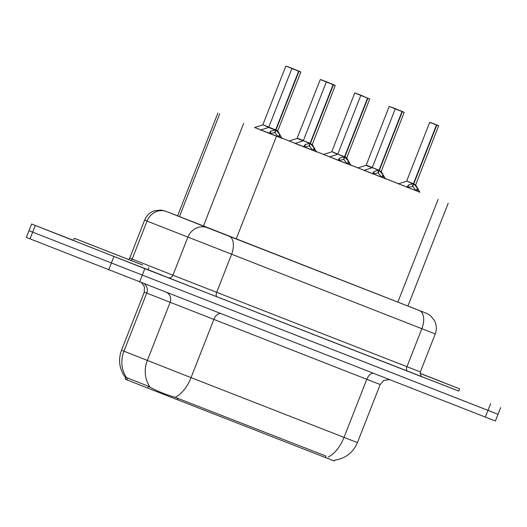 <?xml version="1.0" encoding="UTF-8"?>
<svg xmlns="http://www.w3.org/2000/svg" width="527" height="527" viewBox="0 0 527 527"><rect width="100%" height="100%" fill="white"/><g stroke="black" fill="none" stroke-linecap="round" stroke-linejoin="round"><path stroke-width="0.79" d="M364.091 170.313L357.985 167.889M329.638 156.862L323.532 154.437M295.186 143.403L289.079 140.979M260.733 129.945L254.633 127.521M419.782 192.151L398.458 183.798M385.329 178.699L364.005 170.34M350.877 165.241L329.553 156.888M316.424 151.783L295.107 143.43M281.971 138.331L260.654 129.971M254.699 127.501L419.736 192.065M125.722 377.714L125.162 379.144L149.457 388.781L331.951 460.104L334.355 461.026L334.698 460.17M358.057 167.869L350.751 165.017M323.604 154.411L316.299 151.559M289.152 140.959L281.846 138.1M398.616 183.745L385.211 178.482M126.546 377.714A27.99 25.685 111.6 0 1 123.95 351.206L121.506 350.224C118.305 359.019 119.122 367.424 123.944 375.441L125.657 377.852L127.462 377.958L148.449 386.278L151.743 388.135C158.186 391.535 165.992 394.598 175.162 397.318L325.824 456.013M494.346 412.845L28.978 230.714L498.022 414.314L495.4 421.014L26.35 237.413L31.6 224.015L73.549 240.371M177.606 215.833L172.019 213.652A15.994 8.807 -68.7 0 0 172.019 213.652L423.728 312.241L207.328 227.717A15.994 14.677 111.6 0 0 187.823 237.262L172.942 275.232L420.355 371.917C420.414 375.25 421.119 376.957 422.456 377.029M458.773 391.06L144.833 268.665L31.6 224.015M268.928 133.456L271.056 130.979L275.628 129.919L274.607 132.521L269.995 133.68M298.967 71.316L300.818 72.034L298.967 71.316L275.95 130.05L279.534 134.293L281.932 138.535M298.644 71.191L291.886 68.53L300.015 71.54L292.801 68.727L298.644 71.191L275.647 129.859L268.889 127.205L275.628 129.919M275.95 130.05L274.929 132.646L274.804 132.02M276.319 130.459L277.841 131.052L277.821 130.709L269.626 127.494M279.534 134.293L278.473 136.994L274.929 132.646M287.847 66.679L293.987 69.083L285.851 66.073L262.861 124.747L268.922 127.132L263.599 125.037M294.784 69.577L288.15 66.797M142.692 265.028L74.366 238.29L142.692 265.028M148.825 267.472L147.949 269.705L121.394 259.37L73.49 240.523L74.366 238.29M309.626 143.469L310.074 143.377L309.059 145.972L304.448 147.138L305.508 144.438L309.626 143.469L303.341 140.656L310.074 143.377M333.42 84.775L335.271 85.486L333.42 84.775L310.403 143.502L313.987 147.744L316.384 151.987M333.09 84.643L326.332 81.988L334.467 84.999L327.254 82.179L333.09 84.643L310.1 143.318L304.079 140.953M310.403 143.502L309.382 146.104L309.25 145.478M310.429 143.443L303.341 140.663M313.987 147.744L312.926 150.445L309.382 146.104M303.381 146.908L305.508 144.438M344.072 156.927L344.526 156.835L343.512 159.431L338.901 160.597L339.961 157.889L344.072 156.927L337.794 154.115L344.526 156.835M367.543 98.101L360.784 95.446L369.723 98.944L361.706 95.637L367.543 98.101L344.553 156.769L348.439 161.203L350.83 165.445M344.856 156.96L343.835 159.556L343.703 158.937M360.784 95.446L337.794 154.115L344.546 156.776L338.532 154.411M367.872 98.226L344.875 156.901L346.726 157.619L344.875 156.894M348.439 161.203L347.379 163.904L343.835 159.556M337.833 160.366L339.961 157.889M378.524 170.379L378.979 170.287L377.964 172.882L373.353 174.048L374.414 171.347L378.524 170.379L372.246 167.573L378.979 170.287M402.325 111.684L404.176 112.403L402.325 111.684L379.308 170.419L382.885 174.661L385.283 178.903M401.996 111.553L395.237 108.898L403.372 111.908L396.159 109.096L401.996 111.553L379.005 170.228L372.984 167.863M379.308 170.419L378.287 173.014L378.155 172.388M379.328 170.353L372.246 167.573L395.237 108.898M382.885 174.661L381.831 177.362L378.287 173.014M372.286 173.824L374.414 171.347M412.977 183.837L413.431 183.745L412.417 186.341L407.806 187.507L408.866 184.806L412.977 183.837L406.699 181.031L413.431 183.745M436.778 125.136L438.622 125.854L436.778 125.136L413.754 183.87L417.338 188.113L419.736 192.355M436.448 125.011L429.689 122.356L437.825 125.367L430.612 122.547L436.448 125.011L413.458 183.686L407.43 181.321M413.754 183.87L412.74 186.466L412.608 185.847M429.689 122.356L406.699 181.024L413.774 183.811M417.338 188.113L416.284 190.814L412.74 186.466M406.739 187.276L408.866 184.806M323.96 80.789L328.44 82.541L323.953 80.789M298.045 138.496L303.368 140.584M329.237 83.029L322.603 80.256M358.413 94.241L362.886 96L358.406 94.247M332.497 151.954L337.82 154.042L331.766 151.657L354.757 92.989L356.753 93.589M363.689 96.487L357.056 93.707M391.205 107.047L397.338 109.451L389.209 106.441L366.212 165.116L372.273 167.494L366.95 165.406M398.142 109.945L391.508 107.165M420.078 373.287L459.636 388.867L420.078 373.439M459.636 388.867L458.76 391.1L421.89 376.726M203.396 226.142L243.672 123.377M147.791 388.122L148.509 386.304M126.809 379.802L127.521 377.978M325.311 457.515L325.89 456.039M177.303 399.71L177.882 398.234M236.188 239.008L276.458 136.249M179.411 216.637L219.687 113.872M397.852 302.149L438.128 199.39M373.268 373.333A7.997 4.4 -68.7 0 0 366.792 379.308L144.266 292.149L144.418 286.734L141.704 282.9M380.198 384.512L366.792 379.308L344.032 437.384L357.438 442.588L380.198 384.512L383.722 380.461L389.348 379.618M144.51 283.994A7.997 7.338 -68.4 0 1 146.71 293.131L123.95 351.206L191.051 377.635A27.99 15.408 111.3 0 1 175.162 397.318M150.017 387.114A27.99 25.685 111.6 0 1 147.336 360.475L170.096 302.399A7.997 7.338 -68.4 0 0 167.474 292.959M328.143 457.067A27.99 15.408 -68.7 0 0 344.032 437.384L191.051 377.635L213.81 319.56A7.997 4.4 -68.7 0 1 220.286 313.585M485.347 417.114L490.597 403.708M139.583 282.07L144.833 268.665M108.641 269.929L113.898 256.53M30.032 238.883L35.283 225.477M373.498 381.884L363.11 377.852M429.281 331.615L418.557 327.451M422.12 311.609A15.994 11.62 111.5 0 1 422.147 311.615A15.994 11.62 111.5 0 0 422.147 311.615L423.767 312.254C426.435 313.407 426.989 313.117 430.915 316.108L434.479 320.62C436.666 324.948 436.923 329.395 435.236 333.947L147.053 221.09L132.165 259.067L172.942 275.232A3.999 3.669 -68.4 0 1 168.06 277.617L147.968 269.653M422.423 377.016L217.249 296.925A3.999 2.2 111.3 0 1 216.656 292.393L231.537 254.422A15.994 8.807 -68.7 0 0 229.186 236.294M217.249 296.925L168.06 277.617M144.609 220.115C146.44 215.688 149.589 212.618 154.062 210.905L160.86 210.01L165.478 211.11L172.019 213.652L166.558 211.544A15.994 14.677 111.6 0 0 147.053 221.09L144.609 220.115L129.728 258.085L132.165 259.067A3.999 3.669 -68.4 0 1 131.23 260.516M419.479 310.62A15.994 8.807 -68.7 0 1 421.831 328.743L406.949 366.713A3.999 2.2 111.3 0 0 407.542 371.245M166.558 211.544L207.328 227.717M275.173 130.011L268.638 127.442L291.886 68.53M300.818 72.034L277.828 130.703L275.97 129.991M270.358 131.493L269.567 133.509M271.056 130.979L270.002 133.674M280.14 135.314L279.35 137.336M268.737 127.396L262.861 124.747M291.932 68.464L285.851 66.073M268.922 127.132L262.861 124.754M134.28 261.741L84.992 242.446L134.28 261.741M335.271 85.486L312.294 144.503L310.765 143.917M304.81 144.945L304.02 146.961M314.593 148.766L313.802 150.788M369.723 98.944L346.746 157.962L345.218 157.369M339.263 158.403L338.472 160.419M349.045 162.224L348.255 164.246M404.176 112.403L381.199 171.42L379.671 170.827M373.715 171.855L372.925 173.877M383.498 175.675L382.707 177.704M438.622 125.854L415.651 184.872L414.123 184.285M408.168 185.313L407.378 187.329M417.951 189.134L417.153 191.156M303.19 140.847L297.063 138.443L320.304 79.531L322.3 80.137M326.384 81.922L320.304 79.531M337.642 154.306L331.766 151.657M360.837 95.38L354.757 92.989M337.82 154.042L331.766 151.664M372.095 167.757L365.969 165.353L372.273 167.494M395.29 108.832L389.209 106.441M420.078 373.307L449.353 384.842M177.579 215.905L217.855 113.134M407.898 306.075L448.181 203.297M334.592 460.183C345.448 458.523 353.064 452.66 357.438 442.588M121.506 350.224L144.266 292.149M500.65 407.615L498.022 414.314M435.236 333.947L420.355 371.917M129.728 258.085L128.746 259.534M422.147 311.615L407.924 306.016M268.638 127.442L260.615 129.985M277.841 131.052L281.991 138.364M262.611 124.985L254.6 127.534M138.542 263.447L84.643 242.328M326.332 81.988L303.341 140.656M303.091 140.893L295.067 143.443M312.294 144.503L316.444 151.822M337.543 154.352L329.52 156.894M346.746 157.962L350.896 165.274M371.996 167.81L363.966 170.353M381.199 171.42L385.349 178.732M406.449 181.262L398.419 183.811M415.651 184.872L419.802 192.19M297.063 138.443L289.053 140.986M331.516 151.901L323.506 154.444M365.969 165.353L357.958 167.902"/></g></svg>
